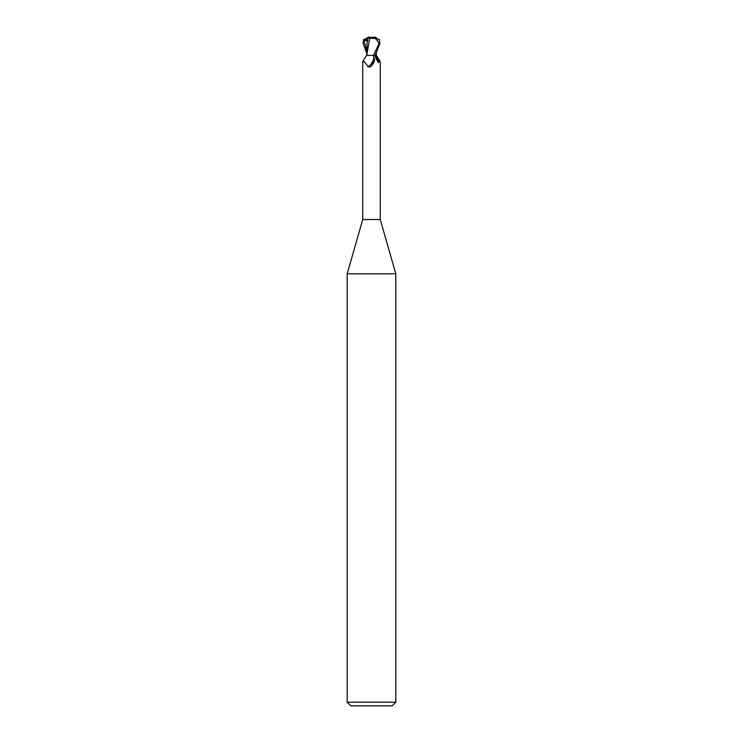 <?xml version="1.0" encoding="UTF-8"?>
<svg xmlns="http://www.w3.org/2000/svg" width="743" height="743" viewBox="0 0 743 743"><rect width="100%" height="100%" fill="white"/><g stroke="black" fill="none" stroke-linecap="round" stroke-linejoin="round"><path stroke-width="1.11" d="M369.15 55.391L373.515 55.391L366.587 55.391L362.751 61.465L362.751 219.519L347.185 273.796L395.815 273.796L395.815 702.2L347.185 702.2L350.835 705.85L392.165 705.85L395.815 702.2M362.751 219.519L380.249 219.519L395.815 273.796M376.255 55.307L380.249 61.465L378.401 62.57L376.302 59.282L375.039 55.391M372.735 55.391L373.785 56.087L374.556 60.731L371.129 66.062L369.977 67L367.971 66.666C364.618 61.669 362.955 60.137 362.983 62.059M374.528 60.815A9.891 7.551 -58.7 0 1 374.472 60.972A9.891 7.551 -58.7 0 1 371.751 65.449A9.891 7.551 -58.7 0 1 371.37 65.839M373.785 56.087A9.418 7.189 -58.7 0 1 367.971 66.666M374.593 55.391L375.772 55.391M375.726 55.391A9.919 7.579 58.7 0 0 380.017 62.059M368.723 37.15L363.513 39.862L363.522 41.255L364.181 40.986C366.02 40.215 367.005 40.215 367.153 41.004L367.692 41.106L367.711 37.698L374.277 37.15C376.413 37.41 376.859 37.874 375.624 38.552L369.717 38.199L366.708 55.391M369.336 37.289L368.769 37.438M375.624 38.552L379.153 43.233L373.515 55.391L375.234 55.391L379.979 43.233L378.967 39.128M375.949 53.96L375.782 55.307M367.153 40.995L366.689 55.391M367.655 37.679L369.893 38.218M366.698 53.208L363.021 43.233L364.033 39.128M379.487 39.862L374.277 37.15M368.091 37.159L368.76 37.159M363.522 41.255L367.711 39.11M364.181 40.986L366.698 51.016M379.153 43.233L379.979 43.233M380.249 61.465L380.249 219.519M371.129 66.062L371.751 65.449M376.302 53.208L376.311 55.391M347.185 273.796L347.185 702.2M366.782 54.239L366.708 55.307"/></g></svg>
